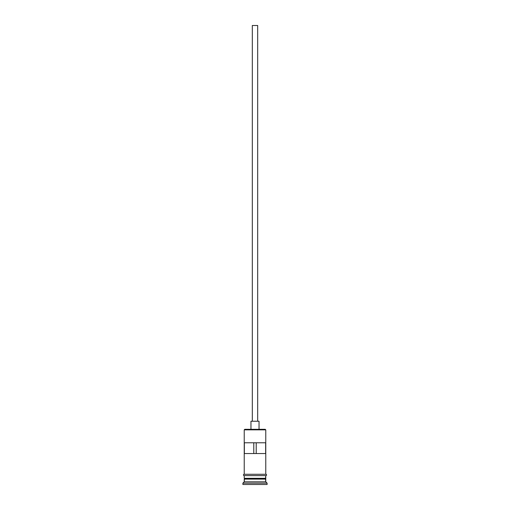 <?xml version="1.0" encoding="UTF-8"?>
<svg xmlns="http://www.w3.org/2000/svg" width="510" height="510" viewBox="0 0 510 510"><rect width="100%" height="100%" fill="white"/><g stroke="black" fill="none" stroke-linecap="round" stroke-linejoin="round"><path stroke-width="0.76" d="M265.767 429.853L265.232 429.312L244.768 429.312L244.233 429.853L265.767 429.853L244.233 429.853L244.233 474.268L244.233 429.853L244.768 429.312L265.232 429.312L265.767 429.853L265.767 474.268L265.767 429.853M257.69 421.234L257.69 25.5L252.31 25.5L252.31 421.234L252.31 25.5L257.69 25.5L257.69 421.234M259.035 429.312L259.035 421.234L250.965 421.234L250.965 429.312L250.965 421.234L259.035 421.234L259.035 429.312M265.767 479.113L265.767 475.613L265.5 478.578L244.5 478.578L244.233 481.81L242.887 483.155L267.112 483.155L265.767 481.81L244.233 481.81L265.767 481.81L265.767 479.113L244.5 478.845L265.5 478.845L265.767 481.81L267.112 483.155L242.887 483.155L242.887 484.5L267.112 484.5L267.112 483.155L267.112 484.5L242.887 484.5L242.887 483.155L244.233 481.81L244.233 479.113L265.767 479.113M244.233 478.31L265.767 478.31L244.233 478.31L244.233 475.613L244.233 478.31M244.354 442.776L265.646 442.776L265.646 453.543L244.354 453.543L244.354 442.776L265.646 442.776L265.646 453.543L244.354 453.543L244.354 442.776M265.901 474.268L244.099 474.268A0.676 0.676 0 0 0 243.423 474.944A0.676 0.676 0 0 0 244.099 475.613L265.901 475.613A0.676 0.676 0 0 0 266.577 474.944A0.676 0.676 0 0 0 265.901 474.268A0.676 0.676 0 0 1 266.577 474.944A0.676 0.676 0 0 1 265.901 475.613L244.099 475.613A0.676 0.676 0 0 1 243.423 474.944A0.676 0.676 0 0 1 244.099 474.268L265.901 474.268M253.789 442.776L253.789 453.543L253.789 442.776M265.5 478.578L244.5 478.845L265.5 478.578M256.211 453.543L256.211 442.776L256.211 453.543"/></g></svg>
